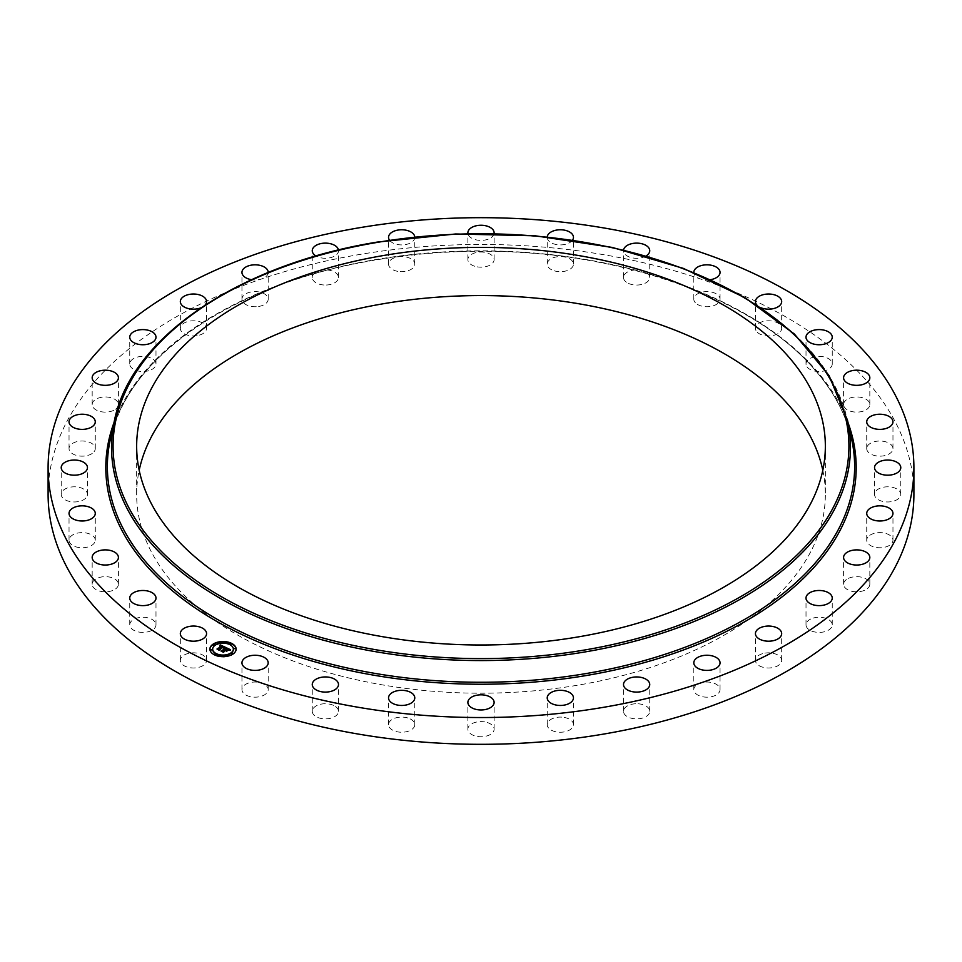 <?xml version="1.0" encoding="UTF-8"?>
<svg xmlns="http://www.w3.org/2000/svg" width="962" height="962" viewBox="0 0 962 962"><rect width="100%" height="100%" fill="white"/><g stroke="black" fill="none" stroke-linecap="round" stroke-linejoin="round"><path stroke-width="0.72" stroke-dasharray="4.81 3.61" d="M206.036 658.273A13.119 7.576 180 0 1 206.565 660.401A13.119 7.576 180 0 1 195.31 667.905A13.119 7.576 180 0 1 180.856 662.541A13.119 7.576 180 0 1 180.327 660.401A13.119 7.576 180 0 1 191.582 652.909A13.119 7.576 180 0 1 206.036 658.273M48.1 494.384A432.9 249.928 180 0 1 359.127 254.569A432.9 249.928 180 0 1 913.9 494.384M822.811 470.286A344.348 198.809 180 0 1 825.348 494.384A344.348 198.809 180 0 1 577.946 685.16A344.348 198.809 180 0 1 136.652 494.384A344.348 198.809 180 0 1 139.189 470.286M155.94 624.158A13.119 7.576 180 0 1 155.988 624.831A13.119 7.576 180 0 1 143.458 632.395A13.119 7.576 180 0 1 129.81 625.504A13.119 7.576 180 0 1 129.75 624.831A13.119 7.576 180 0 1 142.292 617.267A13.119 7.576 180 0 1 155.94 624.158M118.338 585.052A13.119 7.576 180 0 1 104.593 591.798A13.119 7.576 180 0 1 92.172 584.235A13.119 7.576 180 0 1 92.244 583.429A13.119 7.576 180 0 1 106 576.671A13.119 7.576 180 0 1 118.41 584.235A13.119 7.576 180 0 1 118.338 585.052M94.673 542.46A13.119 7.576 180 0 1 80.171 547.679A13.119 7.576 180 0 1 69.036 540.187A13.119 7.576 180 0 1 69.637 537.926A13.119 7.576 180 0 1 84.139 532.707A13.119 7.576 180 0 1 95.274 540.187A13.119 7.576 180 0 1 94.673 542.46M85.846 498.015A13.119 7.576 180 0 1 71.092 501.731A13.119 7.576 180 0 1 61.219 494.384A13.119 7.576 180 0 1 62.819 490.752A13.119 7.576 180 0 1 77.585 487.049A13.119 7.576 180 0 1 87.458 494.384A13.119 7.576 180 0 1 85.846 498.015M92.22 453.439A13.119 7.576 180 0 1 77.669 455.699A13.119 7.576 180 0 1 69.036 448.581A13.119 7.576 180 0 1 72.09 443.722A13.119 7.576 180 0 1 86.628 441.462A13.119 7.576 180 0 1 95.274 448.581A13.119 7.576 180 0 1 92.22 453.439M113.516 410.437A13.119 7.576 180 0 1 99.627 411.375A13.119 7.576 180 0 1 92.172 404.545A13.119 7.576 180 0 1 97.066 398.641A13.119 7.576 180 0 1 110.955 397.703A13.119 7.576 180 0 1 118.41 404.545A13.119 7.576 180 0 1 113.516 410.437M148.954 370.659A13.119 7.576 180 0 1 129.75 363.949A13.119 7.576 180 0 1 136.796 357.239A13.119 7.576 180 0 1 155.988 363.949A13.119 7.576 180 0 1 148.954 370.659M197.138 335.642A13.119 7.576 180 0 1 180.327 328.367A13.119 7.576 180 0 1 189.755 321.104A13.119 7.576 180 0 1 206.565 328.367A13.119 7.576 180 0 1 197.138 335.642M256.241 306.722A13.119 7.576 180 0 1 241.955 299.17A13.119 7.576 180 0 1 253.908 291.63A13.119 7.576 180 0 1 268.194 299.17A13.119 7.576 180 0 1 256.241 306.722M323.978 285.005A13.119 7.576 180 0 1 312.253 277.477A13.119 7.576 180 0 1 326.779 269.949A13.119 7.576 180 0 1 338.492 277.477A13.119 7.576 180 0 1 323.978 285.005M397.739 271.344A13.119 7.576 180 0 1 388.54 264.117A13.119 7.576 180 0 1 405.591 256.89A13.119 7.576 180 0 1 414.778 264.117A13.119 7.576 180 0 1 397.739 271.344M474.711 266.246A13.119 7.576 180 0 1 467.881 259.608A13.119 7.576 180 0 1 487.289 252.958A13.119 7.576 180 0 1 494.119 259.608A13.119 7.576 180 0 1 474.711 266.246M551.923 269.925A13.119 7.576 180 0 1 547.222 264.117A13.119 7.576 180 0 1 554.785 257.251A13.119 7.576 180 0 1 568.746 258.309A13.119 7.576 180 0 1 573.46 264.117A13.119 7.576 180 0 1 565.896 270.971A13.119 7.576 180 0 1 551.923 269.925M626.406 282.227A13.119 7.576 180 0 1 623.508 277.477A13.119 7.576 180 0 1 632.262 270.334A13.119 7.576 180 0 1 646.837 272.727A13.119 7.576 180 0 1 649.747 277.477A13.119 7.576 180 0 1 640.981 284.62A13.119 7.576 180 0 1 626.406 282.227M695.31 302.681A13.119 7.576 180 0 1 693.806 299.17A13.119 7.576 180 0 1 703.799 291.823A13.119 7.576 180 0 1 718.554 295.659A13.119 7.576 180 0 1 720.045 299.17A13.119 7.576 180 0 1 710.064 306.529A13.119 7.576 180 0 1 695.31 302.681M755.964 330.507A13.119 7.576 180 0 1 755.435 328.367A13.119 7.576 180 0 1 766.69 320.875A13.119 7.576 180 0 1 781.144 326.238A13.119 7.576 180 0 1 781.673 328.367A13.119 7.576 180 0 1 770.418 335.87A13.119 7.576 180 0 1 755.964 330.507M806.06 364.622A13.119 7.576 180 0 1 806.012 363.949A13.119 7.576 180 0 1 818.542 356.385A13.119 7.576 180 0 1 832.19 363.275A13.119 7.576 180 0 1 832.25 363.949A13.119 7.576 180 0 1 819.708 371.512A13.119 7.576 180 0 1 806.06 364.622M843.662 403.727A13.119 7.576 180 0 1 857.407 396.981A13.119 7.576 180 0 1 869.828 404.545A13.119 7.576 180 0 1 869.756 405.351A13.119 7.576 180 0 1 856 412.109A13.119 7.576 180 0 1 843.59 404.545A13.119 7.576 180 0 1 843.662 403.727M867.327 446.32A13.119 7.576 180 0 1 881.829 441.101A13.119 7.576 180 0 1 892.964 448.581A13.119 7.576 180 0 1 892.363 450.853A13.119 7.576 180 0 1 877.861 456.072A13.119 7.576 180 0 1 866.726 448.581A13.119 7.576 180 0 1 867.327 446.32M876.154 490.752A13.119 7.576 180 0 1 890.908 487.049A13.119 7.576 180 0 1 900.781 494.384A13.119 7.576 180 0 1 899.181 498.015A13.119 7.576 180 0 1 884.415 501.731A13.119 7.576 180 0 1 874.542 494.384A13.119 7.576 180 0 1 876.154 490.752M869.78 535.341A13.119 7.576 180 0 1 884.331 533.068A13.119 7.576 180 0 1 892.964 540.187A13.119 7.576 180 0 1 889.91 545.045A13.119 7.576 180 0 1 875.372 547.318A13.119 7.576 180 0 1 866.726 540.187A13.119 7.576 180 0 1 869.78 535.341M848.484 578.342A13.119 7.576 180 0 1 862.373 577.404A13.119 7.576 180 0 1 869.828 584.235A13.119 7.576 180 0 1 864.934 590.139A13.119 7.576 180 0 1 851.045 591.065A13.119 7.576 180 0 1 843.59 584.235A13.119 7.576 180 0 1 848.484 578.342M813.046 618.121A13.119 7.576 180 0 1 832.25 624.831A13.119 7.576 180 0 1 825.204 631.541A13.119 7.576 180 0 1 806.012 624.831A13.119 7.576 180 0 1 813.046 618.121M764.862 653.138A13.119 7.576 180 0 1 781.673 660.401A13.119 7.576 180 0 1 772.245 667.676A13.119 7.576 180 0 1 755.435 660.401A13.119 7.576 180 0 1 764.862 653.138M705.759 682.058A13.119 7.576 180 0 1 720.045 689.61A13.119 7.576 180 0 1 708.092 697.149A13.119 7.576 180 0 1 693.806 689.61A13.119 7.576 180 0 1 705.759 682.058M638.022 703.775A13.119 7.576 180 0 1 649.747 711.303A13.119 7.576 180 0 1 635.221 718.83A13.119 7.576 180 0 1 623.508 711.303A13.119 7.576 180 0 1 638.022 703.775M564.261 717.436A13.119 7.576 180 0 1 573.46 724.663A13.119 7.576 180 0 1 556.409 731.89A13.119 7.576 180 0 1 547.222 724.663A13.119 7.576 180 0 1 564.261 717.436M487.289 722.522A13.119 7.576 180 0 1 494.119 729.172A13.119 7.576 180 0 1 474.711 735.822A13.119 7.576 180 0 1 467.881 729.172A13.119 7.576 180 0 1 487.289 722.522M410.077 718.854A13.119 7.576 180 0 1 414.778 724.663A13.119 7.576 180 0 1 407.215 731.529A13.119 7.576 180 0 1 393.254 730.471A13.119 7.576 180 0 1 388.54 724.663A13.119 7.576 180 0 1 396.103 717.796A13.119 7.576 180 0 1 410.077 718.854M335.594 706.553A13.119 7.576 180 0 1 338.492 711.303A13.119 7.576 180 0 1 329.738 718.446A13.119 7.576 180 0 1 315.163 716.053A13.119 7.576 180 0 1 312.253 711.303A13.119 7.576 180 0 1 321.019 704.16A13.119 7.576 180 0 1 335.594 706.553M266.69 686.098A13.119 7.576 180 0 1 268.194 689.61A13.119 7.576 180 0 1 258.201 696.957A13.119 7.576 180 0 1 243.446 693.109A13.119 7.576 180 0 1 241.955 689.61A13.119 7.576 180 0 1 251.936 682.25A13.119 7.576 180 0 1 266.69 686.098M205.098 305.062A13.119 7.576 180 0 1 200.974 307.792M268.182 272.499A13.119 7.576 180 0 1 256.241 279.942A13.119 7.576 180 0 1 251.551 279.689M338.444 250.036A13.119 7.576 180 0 1 338.492 250.697A13.119 7.576 180 0 1 323.978 258.225A13.119 7.576 180 0 1 315.981 255.988M414.766 236.941A13.119 7.576 180 0 1 414.778 237.337A13.119 7.576 180 0 1 397.739 244.564A13.119 7.576 180 0 1 389.478 240.139M494.047 233.622A13.119 7.576 180 0 1 474.711 239.478A13.119 7.576 180 0 1 467.953 233.622M572.522 240.139A13.119 7.576 180 0 1 551.923 243.145A13.119 7.576 180 0 1 547.222 237.337A13.119 7.576 180 0 1 547.234 236.941M646.019 255.988A13.119 7.576 180 0 1 626.406 255.447A13.119 7.576 180 0 1 623.508 250.697A13.119 7.576 180 0 1 623.556 250.036M710.449 279.689A13.119 7.576 180 0 1 695.31 275.902A13.119 7.576 180 0 1 693.818 272.499M761.026 307.792A13.119 7.576 180 0 1 756.902 305.062M209.896 649.266A13.119 7.576 0 0 0 209.896 649.422A13.119 7.576 0 0 0 218.59 656.553A13.119 7.576 0 0 0 233.153 654.232A13.119 7.576 0 0 0 236.135 649.422A13.119 7.576 0 0 0 236.135 649.266M233.345 649.266A10.341 5.964 0 0 0 226.371 643.782A10.341 5.964 0 0 0 215.031 645.634A10.341 5.964 0 0 0 212.686 649.266M231.205 644.035L229.714 644.035M232.828 653.559L231.337 653.559M235.425 648.604L233.946 648.604M216.318 654.497L214.827 654.497M224.904 656L223.424 656M214.694 644.973L213.203 644.973M222.607 642.52L221.116 642.52M212.085 649.927L210.606 649.927M225.914 647.546L226.046 648.484M224.206 649.458L223.088 649.566L224.206 649.771M223.93 649.855L223.124 649.735L223.93 649.963M221.861 651.058L223.292 651.743M223.256 651.49L225.096 650.192L226.25 651.454L227.26 650.42M225.781 650.156L227.176 649.17L228.667 650.108L227.164 649.049L225.781 650.035M225.397 649.975L227.104 648.785L228.812 649.975M228.788 650.204L230.002 649.807M223.725 649.266L223.725 649.879M227.681 648.749L227.669 649.386M228.066 648.929L228.042 649.566M229.209 649.987L229.172 650.613L230.627 650.36L229.172 650.613M229.377 649.939L229.353 650.565M219.865 646.175L222.03 646.44M221.753 646.512L219.781 646.476L221.753 646.632M217.761 649.17L219.023 649.771M218.987 649.615L222.98 646.861L223.978 647.594M223.954 648.075L225.553 647.967M220.599 645.634L220.575 646.272M221.08 645.694L221.092 646.344M221.176 645.718L221.176 646.368M221.284 645.755L221.26 646.404M221.392 645.803L221.356 646.44M222.98 646.536L223.773 648.328M223.148 646.608L223.124 647.27M223.316 646.68L219.336 649.627M223.857 647.787L223.857 648.412M225.421 647.378L225.433 647.991M227.97 650.3L226.335 651.635L227.97 650.625M219.192 649.735L219.204 650.42L217.087 649.53L219.348 650.601M219.336 649.783L222.992 647.222M226.046 650.889L225.156 650.468L223.605 651.563M223.449 652.428L221.019 651.274L223.593 652.609L225.168 650.589L226.07 651.021M114.406 420.659A369.468 213.311 180 0 1 376.984 242.568A369.468 213.311 180 0 1 847.594 420.659M110.281 439.658A373.641 215.716 180 0 1 375.805 259.56A373.641 215.716 180 0 1 851.719 439.658C846.572 416.185 835.016 393.771 817.039 372.414C758.429 301.118 626.659 252.297 489.454 251.347C450.733 250.854 412.794 253.752 375.637 260.029C235.401 282.696 126.467 356.818 110.281 439.658M113.973 422.679A375.192 216.618 180 0 1 375.372 259.764A375.192 216.618 180 0 1 848.027 422.679M206.565 660.401L206.565 633.633M180.327 660.401L180.327 633.633M825.348 446.188L825.348 494.384M136.652 446.188L136.652 494.384M806.012 363.949L806.012 337.169M832.25 363.949L832.25 337.169M92.172 584.235L92.172 557.455M118.41 584.235L118.41 557.455M869.828 404.545L869.828 377.765M843.59 404.545L843.59 377.765M69.036 540.187L69.036 513.419M95.274 540.187L95.274 513.419M892.964 448.581L892.964 421.813M866.726 448.581L866.726 421.813M61.219 494.384L61.219 467.616M87.458 494.384L87.458 467.616M900.781 494.384L900.781 467.616M874.542 494.384L874.542 467.616M69.036 448.581L69.036 421.813M95.274 448.581L95.274 421.813M892.964 540.187L892.964 513.419M866.726 540.187L866.726 513.419M92.172 404.545L92.172 377.765M118.41 404.545L118.41 377.765M869.828 584.235L869.828 557.455M843.59 584.235L843.59 557.455M129.75 363.949L129.75 337.169M155.988 363.949L155.988 337.169M832.25 624.831L832.25 598.051M806.012 624.831L806.012 598.051M180.327 328.367L180.327 301.599M206.565 328.367L206.565 301.599M781.673 660.401L781.673 633.633M755.435 660.401L755.435 633.633M241.955 299.17L241.955 272.39M268.194 299.17L268.194 272.39M720.045 689.61L720.045 662.83M693.806 689.61L693.806 662.83M312.253 277.477L312.253 250.697M338.492 277.477L338.492 250.697M649.747 711.303L649.747 684.523M623.508 711.303L623.508 684.523M388.54 264.117L388.54 237.337M414.778 264.117L414.778 237.337M573.46 724.663L573.46 697.883M547.222 724.663L547.222 697.883M467.881 259.608L467.881 232.828M494.119 259.608L494.119 232.828M494.119 729.172L494.119 702.392M467.881 729.172L467.881 702.392M547.222 264.117L547.222 237.337M573.46 264.117L573.46 237.337M414.778 724.663L414.778 697.883M388.54 724.663L388.54 697.883M623.508 277.477L623.508 250.697M649.747 277.477L649.747 250.697M338.492 711.303L338.492 684.523M312.253 711.303L312.253 684.523M693.806 299.17L693.806 272.39M720.045 299.17L720.045 272.39M268.194 689.61L268.194 662.83M241.955 689.61L241.955 662.83M755.435 328.367L755.435 301.599M781.673 328.367L781.673 301.599M155.988 624.831L155.988 598.051M129.75 624.831L129.75 598.051"/><path stroke-width="1.44" d="M206.036 631.493A13.119 7.576 180 0 1 206.565 633.633A13.119 7.576 180 0 1 195.31 641.125A13.119 7.576 180 0 1 180.856 635.762A13.119 7.576 180 0 1 180.327 633.633A13.119 7.576 180 0 1 191.582 626.13A13.119 7.576 180 0 1 206.036 631.493M913.9 467.616L913.9 494.384A432.9 249.928 180 0 1 602.873 734.21A432.9 249.928 180 0 1 48.1 494.384L48.1 467.616A432.9 249.928 180 0 1 359.127 227.79A432.9 249.928 180 0 1 913.9 467.616A432.9 249.928 180 0 1 602.873 707.431A432.9 249.928 180 0 1 48.1 467.616M139.189 470.286A344.348 198.809 180 0 1 384.054 303.619A344.348 198.809 180 0 1 822.811 470.286M384.054 255.423A344.348 198.809 180 0 1 825.348 446.188A344.348 198.809 180 0 1 577.946 636.952A344.348 198.809 180 0 1 136.652 446.188A344.348 198.809 180 0 1 384.054 255.423M806.06 337.842A13.119 7.576 180 0 1 806.012 337.169A13.119 7.576 180 0 1 818.542 329.605A13.119 7.576 180 0 1 832.19 336.496A13.119 7.576 180 0 1 832.25 337.169A13.119 7.576 180 0 1 819.708 344.733A13.119 7.576 180 0 1 806.06 337.842M118.338 558.273A13.119 7.576 180 0 1 104.593 565.019A13.119 7.576 180 0 1 92.172 557.455A13.119 7.576 180 0 1 92.244 556.649A13.119 7.576 180 0 1 106 549.891A13.119 7.576 180 0 1 118.41 557.455A13.119 7.576 180 0 1 118.338 558.273M843.662 376.948A13.119 7.576 180 0 1 857.407 370.202A13.119 7.576 180 0 1 869.828 377.765A13.119 7.576 180 0 1 869.756 378.571A13.119 7.576 180 0 1 856 385.329A13.119 7.576 180 0 1 843.59 377.765A13.119 7.576 180 0 1 843.662 376.948M94.673 515.68A13.119 7.576 180 0 1 80.171 520.899A13.119 7.576 180 0 1 69.036 513.419A13.119 7.576 180 0 1 69.637 511.147A13.119 7.576 180 0 1 84.139 505.928A13.119 7.576 180 0 1 95.274 513.419A13.119 7.576 180 0 1 94.673 515.68M867.327 419.54A13.119 7.576 180 0 1 881.829 414.321A13.119 7.576 180 0 1 892.964 421.813A13.119 7.576 180 0 1 892.363 424.074A13.119 7.576 180 0 1 877.861 429.292A13.119 7.576 180 0 1 866.726 421.813A13.119 7.576 180 0 1 867.327 419.54M85.846 471.248A13.119 7.576 180 0 1 71.092 474.951A13.119 7.576 180 0 1 61.219 467.616A13.119 7.576 180 0 1 62.819 463.985A13.119 7.576 180 0 1 77.585 460.269A13.119 7.576 180 0 1 87.458 467.616A13.119 7.576 180 0 1 85.846 471.248M876.154 463.985A13.119 7.576 180 0 1 890.908 460.269A13.119 7.576 180 0 1 900.781 467.616A13.119 7.576 180 0 1 899.181 471.248A13.119 7.576 180 0 1 884.415 474.951A13.119 7.576 180 0 1 874.542 467.616A13.119 7.576 180 0 1 876.154 463.985M92.22 426.659A13.119 7.576 180 0 1 77.669 428.932A13.119 7.576 180 0 1 69.036 421.813A13.119 7.576 180 0 1 72.09 416.955A13.119 7.576 180 0 1 86.628 414.682A13.119 7.576 180 0 1 95.274 421.813A13.119 7.576 180 0 1 92.22 426.659M869.78 508.561A13.119 7.576 180 0 1 884.331 506.301A13.119 7.576 180 0 1 892.964 513.419A13.119 7.576 180 0 1 889.91 518.277A13.119 7.576 180 0 1 875.372 520.538A13.119 7.576 180 0 1 866.726 513.419A13.119 7.576 180 0 1 869.78 508.561M113.516 383.658A13.119 7.576 180 0 1 99.627 384.596A13.119 7.576 180 0 1 92.172 377.765A13.119 7.576 180 0 1 97.066 371.861A13.119 7.576 180 0 1 110.955 370.935A13.119 7.576 180 0 1 118.41 377.765A13.119 7.576 180 0 1 113.516 383.658M848.484 551.563A13.119 7.576 180 0 1 862.373 550.625A13.119 7.576 180 0 1 869.828 557.455A13.119 7.576 180 0 1 864.934 563.359A13.119 7.576 180 0 1 851.045 564.297A13.119 7.576 180 0 1 843.59 557.455A13.119 7.576 180 0 1 848.484 551.563M148.954 343.879A13.119 7.576 180 0 1 129.75 337.169A13.119 7.576 180 0 1 136.796 330.459A13.119 7.576 180 0 1 155.988 337.169A13.119 7.576 180 0 1 148.954 343.879M813.046 591.341A13.119 7.576 180 0 1 832.25 598.051A13.119 7.576 180 0 1 825.204 604.761A13.119 7.576 180 0 1 806.012 598.051A13.119 7.576 180 0 1 813.046 591.341M200.974 307.792A13.119 7.576 180 0 1 197.138 308.862A13.119 7.576 180 0 1 180.327 301.599A13.119 7.576 180 0 1 189.755 294.324A13.119 7.576 180 0 1 206.565 301.599A13.119 7.576 180 0 1 205.098 305.062M764.862 626.358A13.119 7.576 180 0 1 781.673 633.633A13.119 7.576 180 0 1 772.245 640.896A13.119 7.576 180 0 1 755.435 633.633A13.119 7.576 180 0 1 764.862 626.358M251.551 279.689A13.119 7.576 180 0 1 241.955 272.39A13.119 7.576 180 0 1 253.908 264.851A13.119 7.576 180 0 1 268.194 272.39A13.119 7.576 180 0 1 268.182 272.499M705.759 655.278A13.119 7.576 180 0 1 720.045 662.83A13.119 7.576 180 0 1 708.092 670.37A13.119 7.576 180 0 1 693.806 662.83A13.119 7.576 180 0 1 705.759 655.278M315.981 255.988A13.119 7.576 180 0 1 312.253 250.697A13.119 7.576 180 0 1 326.779 243.17A13.119 7.576 180 0 1 338.444 250.036M638.022 676.995A13.119 7.576 180 0 1 649.747 684.523A13.119 7.576 180 0 1 635.221 692.051A13.119 7.576 180 0 1 623.508 684.523A13.119 7.576 180 0 1 638.022 676.995M389.478 240.139A13.119 7.576 180 0 1 388.54 237.337A13.119 7.576 180 0 1 405.591 230.11A13.119 7.576 180 0 1 414.766 236.941M564.261 690.656A13.119 7.576 180 0 1 573.46 697.883A13.119 7.576 180 0 1 556.409 705.11A13.119 7.576 180 0 1 547.222 697.883A13.119 7.576 180 0 1 564.261 690.656M467.953 233.622A13.119 7.576 180 0 1 467.881 232.828A13.119 7.576 180 0 1 487.289 226.178A13.119 7.576 180 0 1 494.119 232.828A13.119 7.576 180 0 1 494.047 233.622M487.289 695.754A13.119 7.576 180 0 1 494.119 702.392A13.119 7.576 180 0 1 474.711 709.042A13.119 7.576 180 0 1 467.881 702.392A13.119 7.576 180 0 1 487.289 695.754M547.234 236.941A13.119 7.576 180 0 1 555.086 230.399A13.119 7.576 180 0 1 568.746 231.529A13.119 7.576 180 0 1 573.46 237.337A13.119 7.576 180 0 1 572.522 240.139M410.077 692.075A13.119 7.576 180 0 1 414.778 697.883A13.119 7.576 180 0 1 407.215 704.749A13.119 7.576 180 0 1 393.254 703.691A13.119 7.576 180 0 1 388.54 697.883A13.119 7.576 180 0 1 396.103 691.029A13.119 7.576 180 0 1 410.077 692.075M623.556 250.036A13.119 7.576 180 0 1 632.816 243.446A13.119 7.576 180 0 1 646.837 245.947A13.119 7.576 180 0 1 649.747 250.697A13.119 7.576 180 0 1 646.019 255.988M335.594 679.773A13.119 7.576 180 0 1 338.492 684.523A13.119 7.576 180 0 1 329.738 691.666A13.119 7.576 180 0 1 315.163 689.273A13.119 7.576 180 0 1 312.253 684.523A13.119 7.576 180 0 1 321.019 677.38A13.119 7.576 180 0 1 335.594 679.773M693.818 272.499A13.119 7.576 180 0 1 693.806 272.39A13.119 7.576 180 0 1 703.799 265.043A13.119 7.576 180 0 1 718.554 268.891A13.119 7.576 180 0 1 720.045 272.39A13.119 7.576 180 0 1 710.449 279.689M266.69 659.319A13.119 7.576 180 0 1 268.194 662.83A13.119 7.576 180 0 1 258.201 670.177A13.119 7.576 180 0 1 243.446 666.341A13.119 7.576 180 0 1 241.955 662.83A13.119 7.576 180 0 1 251.936 655.471A13.119 7.576 180 0 1 266.69 659.319M756.902 305.062A13.119 7.576 180 0 1 755.964 303.727A13.119 7.576 180 0 1 755.435 301.599A13.119 7.576 180 0 1 766.69 294.095A13.119 7.576 180 0 1 781.144 299.459A13.119 7.576 180 0 1 781.673 301.599A13.119 7.576 180 0 1 774.614 308.309A13.119 7.576 180 0 1 761.026 307.792M155.94 597.378A13.119 7.576 180 0 1 155.988 598.051A13.119 7.576 180 0 1 143.458 605.615A13.119 7.576 180 0 1 129.81 598.725A13.119 7.576 180 0 1 129.75 598.051A13.119 7.576 180 0 1 142.292 590.488A13.119 7.576 180 0 1 155.94 597.378M212.879 644.299A13.119 7.576 180 0 1 227.429 641.967A13.119 7.576 180 0 1 236.135 649.097A13.119 7.576 180 0 1 233.153 653.907A13.119 7.576 180 0 1 218.59 656.228A13.119 7.576 180 0 1 209.896 649.097A13.119 7.576 180 0 1 212.879 644.299M236.135 649.266A13.119 7.576 0 0 0 227.309 642.267A13.119 7.576 0 0 0 212.879 644.624A13.119 7.576 0 0 0 209.896 649.266M212.686 649.266A10.341 5.964 0 0 0 212.674 649.422A10.341 5.964 0 0 0 219.528 655.038A10.341 5.964 0 0 0 231 653.21A10.341 5.964 0 0 0 233.345 649.422A10.341 5.964 0 0 0 233.345 649.266M229.714 644.035L231.205 644.035M231.337 653.559L232.828 653.559M233.946 648.604L235.425 648.604M214.827 654.497L216.318 654.497M223.424 656L224.904 656M213.203 644.973L214.694 644.973M221.116 642.52L222.607 642.52M210.606 649.927L212.085 649.927M231 652.885A10.341 5.964 180 0 1 219.528 654.725A10.341 5.964 180 0 1 212.674 649.097A10.341 5.964 180 0 1 215.031 645.322A10.341 5.964 180 0 1 226.503 643.482A10.341 5.964 180 0 1 233.345 649.097A10.341 5.964 180 0 1 231 652.885M225.505 647.354L223.761 647.823L222.98 646.536L219.12 649.819L217.087 648.857L221.753 646.308L219.781 646.151L222.03 646.115L219.673 645.959L220.166 644.865L225.505 647.354M225.553 647.642L223.773 648.015L225.553 647.642M223.809 647.486L222.992 646.897L219.348 650.276L217.087 649.206L219.204 650.096L222.956 646.753L223.773 647.438M225.914 647.546L230.519 649.723L228.703 650.144L227.104 648.46L225.397 649.663L227.164 648.725L228.643 649.867L227.176 648.857L225.781 649.843L227.766 650.059L226.25 651.13L225.096 649.879L223.352 651.767L221.176 650.733L222.366 650.745L223.93 649.639L223.124 649.41L224.206 649.458L223.112 649.182L224.507 649.242L225.914 647.546M230.627 650.035L228.679 650.36L230.627 650.035M227.97 650.3L226.395 651.406L227.97 650.3M226.07 650.697L225.168 650.264L223.593 652.296L221.032 651.082L223.449 652.104L225.156 650.144L226.046 650.565M226.046 648.16L223.93 649.855M223.93 649.639L221.861 651.058M227.26 650.42L225.781 649.843M230.002 649.807L225.986 647.907M225.048 647.462L219.865 645.55M221.753 646.308L217.761 649.17M219.348 650.276L219.336 649.47M231.072 644.155L229.665 643.867L231.072 644.155M232.696 653.691L231.289 653.402L232.696 653.691M235.305 648.725L233.886 648.436L235.305 648.725M216.185 654.629L214.779 654.34L216.185 654.629M224.783 656.132L223.364 655.843L224.783 656.132M213.336 644.516L214.742 644.805L213.336 644.516M221.248 642.075L222.667 642.363L221.248 642.075M210.726 649.47L212.145 649.771L210.726 649.47M377.417 242.364A367.917 212.422 180 0 1 834.042 386.387A367.917 212.422 180 0 1 584.583 650.011A367.917 212.422 180 0 1 127.958 505.988A367.917 212.422 180 0 1 377.417 242.364M585.016 651.935A369.468 213.311 180 0 1 114.406 420.659L110.281 439.658A373.641 215.716 180 0 0 586.195 673.544A373.641 215.716 180 0 0 851.719 439.658L847.594 420.659A369.468 213.311 180 0 1 585.016 651.935M848.027 422.679A375.192 216.618 180 0 1 586.628 675.468A375.192 216.618 180 0 1 113.973 422.679M847.594 420.659L829.052 375.577L794.299 333.946L744.973 297.679L683.369 268.398L612.373 247.45L535.257 235.798L455.615 233.982L377.152 242.099C238.804 264.526 130.844 337.542 114.406 420.659"/></g></svg>
